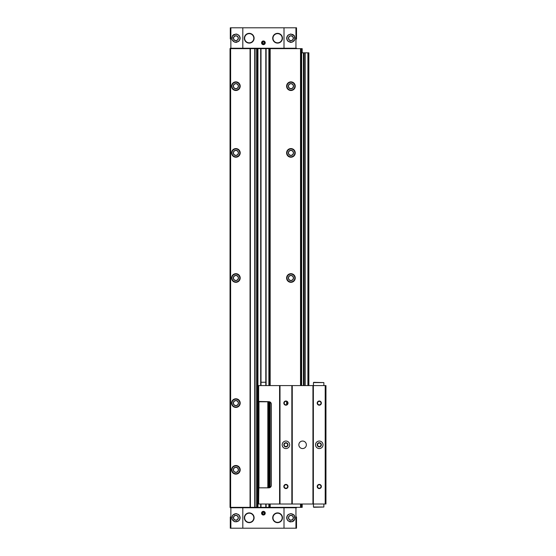 <?xml version="1.0" encoding="UTF-8"?>
<svg xmlns="http://www.w3.org/2000/svg" width="556" height="556" viewBox="0 0 556 556"><rect width="100%" height="100%" fill="white"/><g stroke="black" fill="none" stroke-linecap="round" stroke-linejoin="round"><path stroke-width="0.83" d="M296.515 39.059L296.515 27.8L230.295 27.8L230.295 39.059M296.515 516.941L296.515 528.2L230.295 528.2L230.295 516.941M296.515 507.767L230.295 507.767M238.482 521.042C240.672 518.866 240.672 516.691 238.482 514.508L235.883 513.605L232.498 515.336L231.949 519.158L234.722 521.778L238.482 521.042A4.17 4.17 0 0 0 238.482 514.508M242.805 27.8L242.805 48.233L230.295 48.233M238.482 41.492L234.729 42.228L231.949 39.615L232.491 35.792L235.883 34.055L238.482 34.958C240.672 37.134 240.672 39.309 238.482 41.492A4.17 4.17 0 0 0 238.482 34.958M296.515 48.233L242.805 48.233M288.328 34.958L290.927 34.055L294.312 35.786L294.861 39.608L292.088 42.228L288.328 41.492C286.138 39.316 286.138 37.141 288.328 34.958A4.17 4.17 0 0 0 288.328 41.492M288.328 514.508C286.138 516.684 286.138 518.859 288.328 521.042L292.088 521.778L294.861 519.165L294.312 515.342L290.927 513.605L288.328 514.508A4.17 4.17 0 0 0 288.328 521.042M300.935 385.586L300.935 48.65L230.045 48.65L230.045 507.35L230.212 48.65M302.186 504.014L302.186 507.35L230.212 507.35M300.935 48.65L302.186 48.65L302.186 52.82M300.935 507.35L300.935 504.014M290.927 148.584A4.316 4.316 0 0 1 294.666 155.054A4.316 4.316 0 0 1 287.188 155.054A4.316 4.316 0 0 1 290.927 148.584M290.927 273.684A4.316 4.316 0 0 1 294.666 280.154A4.316 4.316 0 0 1 287.188 280.154A4.316 4.316 0 0 1 290.927 273.684M286.861 404.546A4.316 4.316 0 0 1 286.861 401.654M290.927 81.864A4.316 4.316 0 0 1 294.666 88.334A4.316 4.316 0 0 1 287.188 88.334A4.316 4.316 0 0 1 290.927 81.864M254.731 507.35L254.731 48.65M250.395 507.35L250.395 48.65M235.883 465.504A4.316 4.316 0 0 1 239.622 471.974A4.316 4.316 0 0 1 232.144 471.974A4.316 4.316 0 0 1 235.883 465.504M235.883 148.584A4.316 4.316 0 0 1 239.622 155.054A4.316 4.316 0 0 1 232.144 155.054A4.316 4.316 0 0 1 235.883 148.584M235.883 273.684A4.316 4.316 0 0 1 239.622 280.154A4.316 4.316 0 0 1 232.144 280.154A4.316 4.316 0 0 1 235.883 273.684M235.883 398.784A4.316 4.316 0 0 1 239.622 405.255A4.316 4.316 0 0 1 232.144 405.255A4.316 4.316 0 0 1 235.883 398.784M235.883 81.864A4.316 4.316 0 0 1 239.622 88.334A4.316 4.316 0 0 1 232.144 88.334A4.316 4.316 0 0 1 235.883 81.864M230.712 507.767L230.712 507.35M296.098 507.767L296.098 507.35M263.405 511.353A1.835 1.835 0 0 1 264.997 514.105A1.835 1.835 0 0 1 261.813 514.105A1.835 1.835 0 0 1 263.405 511.353M249.227 512.896A4.879 4.879 0 0 1 253.453 520.214A4.879 4.879 0 0 1 245.001 520.214A4.879 4.879 0 0 1 249.227 512.896M277.583 512.896A4.879 4.879 0 0 1 281.809 520.214A4.879 4.879 0 0 1 273.357 520.214A4.879 4.879 0 0 1 277.583 512.896M230.712 48.233L230.712 48.65M296.098 48.233L296.098 48.65M263.405 40.977A1.835 1.835 0 0 1 264.997 43.729A1.835 1.835 0 0 1 261.813 43.729A1.835 1.835 0 0 1 263.405 40.977M277.583 33.346A4.879 4.879 0 0 1 281.809 40.664A4.879 4.879 0 0 1 273.357 40.664A4.879 4.879 0 0 1 277.583 33.346M249.227 33.346A4.879 4.879 0 0 1 253.453 40.664A4.879 4.879 0 0 1 245.001 40.664A4.879 4.879 0 0 1 249.227 33.346M235.883 82.01A4.17 4.17 0 0 1 239.497 88.265A4.17 4.17 0 0 1 232.269 88.265A4.17 4.17 0 0 1 235.883 82.01M235.883 83.595A2.585 2.585 0 0 1 238.121 87.473A2.585 2.585 0 0 1 233.645 87.473A2.585 2.585 0 0 1 235.883 83.595M235.883 83.761A2.419 2.419 0 0 1 237.975 87.389A2.419 2.419 0 0 1 233.791 87.389A2.419 2.419 0 0 1 235.883 83.761M235.883 398.93A4.17 4.17 0 0 1 239.497 405.185A4.17 4.17 0 0 1 232.269 405.185A4.17 4.17 0 0 1 235.883 398.93M235.883 400.515A2.585 2.585 0 0 1 238.121 404.393A2.585 2.585 0 0 1 233.645 404.393A2.585 2.585 0 0 1 235.883 400.515M235.883 400.681A2.419 2.419 0 0 1 237.975 404.309A2.419 2.419 0 0 1 233.791 404.309A2.419 2.419 0 0 1 235.883 400.681M235.883 273.83A4.17 4.17 0 0 1 239.497 280.085A4.17 4.17 0 0 1 232.269 280.085A4.17 4.17 0 0 1 235.883 273.83M235.883 275.415A2.585 2.585 0 0 1 238.121 279.293A2.585 2.585 0 0 1 233.645 279.293A2.585 2.585 0 0 1 235.883 275.415M235.883 275.581A2.419 2.419 0 0 1 237.975 279.209A2.419 2.419 0 0 1 233.791 279.209A2.419 2.419 0 0 1 235.883 275.581M235.883 148.73A4.17 4.17 0 0 1 239.497 154.985A4.17 4.17 0 0 1 232.269 154.985A4.17 4.17 0 0 1 235.883 148.73M235.883 150.315A2.585 2.585 0 0 1 238.121 154.193A2.585 2.585 0 0 1 233.645 154.193A2.585 2.585 0 0 1 235.883 150.315M235.883 150.481A2.419 2.419 0 0 1 237.975 154.109A2.419 2.419 0 0 1 233.791 154.109A2.419 2.419 0 0 1 235.883 150.481M235.883 465.65A4.17 4.17 0 0 1 239.497 471.905A4.17 4.17 0 0 1 232.269 471.905A4.17 4.17 0 0 1 235.883 465.65M235.883 467.235A2.585 2.585 0 0 1 238.121 471.113A2.585 2.585 0 0 1 233.645 471.113A2.585 2.585 0 0 1 235.883 467.235M235.883 467.401A2.419 2.419 0 0 1 237.975 471.029A2.419 2.419 0 0 1 233.791 471.029A2.419 2.419 0 0 1 235.883 467.401M290.927 82.01A4.17 4.17 0 0 1 294.541 88.265A4.17 4.17 0 0 1 287.313 88.265A4.17 4.17 0 0 1 290.927 82.01M290.927 83.595A2.585 2.585 0 0 1 293.165 87.473A2.585 2.585 0 0 1 288.689 87.473A2.585 2.585 0 0 1 290.927 83.595M290.927 83.761A2.419 2.419 0 0 1 293.019 87.389A2.419 2.419 0 0 1 288.835 87.389A2.419 2.419 0 0 1 290.927 83.761M286.986 404.455A4.17 4.17 0 0 1 286.986 401.745M290.927 273.83A4.17 4.17 0 0 1 294.541 280.085A4.17 4.17 0 0 1 287.313 280.085A4.17 4.17 0 0 1 290.927 273.83M290.927 275.415A2.585 2.585 0 0 1 293.165 279.293A2.585 2.585 0 0 1 288.689 279.293A2.585 2.585 0 0 1 290.927 275.415M290.927 275.581A2.419 2.419 0 0 1 293.019 279.209A2.419 2.419 0 0 1 288.835 279.209A2.419 2.419 0 0 1 290.927 275.581M290.927 148.73A4.17 4.17 0 0 1 294.541 154.985A4.17 4.17 0 0 1 287.313 154.985A4.17 4.17 0 0 1 290.927 148.73M290.927 150.315A2.585 2.585 0 0 1 293.165 154.193A2.585 2.585 0 0 1 288.689 154.193A2.585 2.585 0 0 1 290.927 150.315M290.927 150.481A2.419 2.419 0 0 1 293.019 154.109A2.419 2.419 0 0 1 288.835 154.109A2.419 2.419 0 0 1 290.927 150.481M293.936 514.891A4.17 4.17 0 0 1 294.451 515.544A4.17 4.17 0 0 0 293.936 514.891M294.444 520.013A4.17 4.17 0 0 1 292.734 521.535A4.17 4.17 0 0 0 294.444 520.013M290.475 521.917A4.17 4.17 0 0 1 289.69 521.757A4.17 4.17 0 0 0 290.475 521.917M290.927 515.481A2.293 2.293 0 0 1 292.915 518.922A2.293 2.293 0 0 1 288.939 518.922A2.293 2.293 0 0 1 290.927 515.481M292.734 34.465A4.17 4.17 0 0 1 293.123 34.68A4.17 4.17 0 0 0 292.734 34.465M293.79 35.195A4.17 4.17 0 0 1 294.451 35.994A4.17 4.17 0 0 0 293.79 35.195M294.444 40.463A4.17 4.17 0 0 1 294.048 40.991A4.17 4.17 0 0 0 294.444 40.463M291.038 42.395A4.17 4.17 0 0 1 290.475 42.367A4.17 4.17 0 0 0 291.038 42.395M290.475 34.083A4.17 4.17 0 0 1 290.927 34.055A4.17 4.17 0 0 0 290.475 34.083M290.927 35.931A2.293 2.293 0 0 1 292.915 39.372A2.293 2.293 0 0 1 288.939 39.372A2.293 2.293 0 0 1 290.927 35.931M236.342 34.083A4.17 4.17 0 0 1 237.127 34.243A4.17 4.17 0 0 0 236.342 34.083M236.335 42.367A4.17 4.17 0 0 1 235.807 42.395A4.17 4.17 0 0 0 236.335 42.367M232.359 35.994A4.17 4.17 0 0 1 234.076 34.465A4.17 4.17 0 0 0 232.359 35.994M235.883 35.931A2.293 2.293 0 0 1 237.871 39.372A2.293 2.293 0 0 1 233.895 39.372A2.293 2.293 0 0 1 235.883 35.931M235.883 513.605A4.17 4.17 0 0 1 236.335 513.633A4.17 4.17 0 0 0 235.883 513.605M235.883 515.481A2.293 2.293 0 0 1 237.871 518.922A2.293 2.293 0 0 1 233.895 518.922A2.293 2.293 0 0 1 235.883 515.481M263.405 511.701A1.487 1.487 0 0 1 264.698 513.932A1.487 1.487 0 0 1 262.112 513.932A1.487 1.487 0 0 1 263.405 511.701M263.405 511.881A1.307 1.307 0 0 1 264.538 513.841A1.307 1.307 0 0 1 262.272 513.841A1.307 1.307 0 0 1 263.405 511.881M263.405 512.222L262.571 512.708L262.571 513.668L263.405 514.154L264.239 513.668L264.239 512.708L263.405 512.222M263.405 41.325A1.487 1.487 0 0 1 264.698 43.556A1.487 1.487 0 0 1 262.112 43.556A1.487 1.487 0 0 1 263.405 41.325M263.405 41.505A1.307 1.307 0 0 1 264.538 43.465A1.307 1.307 0 0 1 262.272 43.465A1.307 1.307 0 0 1 263.405 41.505M263.405 41.846L262.571 42.332L262.571 43.292L263.405 43.778L264.239 43.292L264.239 42.332L263.405 41.846M308.858 385.586L308.858 52.82L307.899 52.82L307.899 385.586M305.23 385.586L305.23 52.82L307.899 52.82M305.23 52.82L300.935 52.82M304.146 385.586L304.146 52.82M303.437 385.586L303.437 52.82M301.644 385.586L301.644 52.82M268.159 487.834L258.401 487.834L258.401 401.766L268.409 401.766L268.409 487.834M267.825 487.501L267.825 402.099M258.985 487.501L258.985 402.099M265.803 382.25L261.007 382.25M268.159 401.766L258.651 401.766M325.204 385.586L325.204 504.014L325.955 504.014L325.955 385.586L258.401 385.586L258.401 401.439L268.826 401.682A2.502 2.502 0 0 1 271.328 404.184L271.328 485.332A2.502 2.502 0 0 1 268.826 487.834L258.651 487.834M258.651 487.932L258.651 504.014L258.818 487.834M313.445 507.016L313.445 504.014L313.445 507.016L323.87 507.016L323.87 504.014M313.445 382.584L313.445 385.586L313.445 382.584L323.87 382.584L323.87 385.586M319.283 401.015A2.085 2.085 0 0 1 321.09 404.142A2.085 2.085 0 0 1 317.476 404.142A2.085 2.085 0 0 1 319.283 401.015M319.283 484.415A2.085 2.085 0 0 1 321.09 487.542A2.085 2.085 0 0 1 317.476 487.542A2.085 2.085 0 0 1 319.283 484.415M319.283 441.047A3.753 3.753 0 0 1 322.536 446.676A3.753 3.753 0 0 1 316.03 446.676A3.753 3.753 0 0 1 319.283 441.047M325.204 504.014L313.362 504.014L313.362 385.586M313.362 504.014L312.945 504.014L312.945 385.586M302.603 441.047A3.753 3.753 0 0 1 305.856 446.676A3.753 3.753 0 0 1 299.35 446.676A3.753 3.753 0 0 1 302.603 441.047M312.945 504.014L292.261 504.014L292.261 385.586M292.261 504.014L291.844 504.014L291.844 385.586M285.923 401.015A2.085 2.085 0 0 1 287.73 404.142A2.085 2.085 0 0 1 284.116 404.142A2.085 2.085 0 0 1 285.923 401.015M285.923 484.415A2.085 2.085 0 0 1 287.73 487.542A2.085 2.085 0 0 1 284.116 487.542A2.085 2.085 0 0 1 285.923 484.415M285.923 441.047A3.753 3.753 0 0 1 289.176 446.676A3.753 3.753 0 0 1 282.67 446.676A3.753 3.753 0 0 1 285.923 441.047M291.844 504.014L280.002 504.014L280.002 385.586M280.002 504.014L279.585 504.014L279.585 385.586M279.585 504.014L258.651 504.014M319.283 442.715A2.085 2.085 0 0 1 321.09 445.842A2.085 2.085 0 0 1 317.476 445.842A2.085 2.085 0 0 1 319.283 442.715M319.283 443.076A1.724 1.724 0 0 1 320.777 445.662A1.724 1.724 0 0 1 317.789 445.662A1.724 1.724 0 0 1 319.283 443.076M285.923 443.076A1.724 1.724 0 0 1 287.417 445.662A1.724 1.724 0 0 1 284.429 445.662A1.724 1.724 0 0 1 285.923 443.076M285.923 442.715A2.085 2.085 0 0 1 287.73 445.842A2.085 2.085 0 0 1 284.116 445.842A2.085 2.085 0 0 1 285.923 442.715M319.283 484.776A1.724 1.724 0 0 1 320.777 487.362A1.724 1.724 0 0 1 317.789 487.362A1.724 1.724 0 0 1 319.283 484.776M319.283 401.376A1.724 1.724 0 0 1 320.777 403.962A1.724 1.724 0 0 1 317.789 403.962A1.724 1.724 0 0 1 319.283 401.376M285.923 484.776A1.724 1.724 0 0 1 287.417 487.362A1.724 1.724 0 0 1 284.429 487.362A1.724 1.724 0 0 1 285.923 484.776M285.923 401.376A1.724 1.724 0 0 1 287.417 403.962A1.724 1.724 0 0 1 284.429 403.962A1.724 1.724 0 0 1 285.923 401.376M313.695 382.333L323.87 382.584M313.695 507.267L323.87 507.016M261.32 401.682L265.49 401.682M277.583 33.638A4.587 4.587 0 0 1 281.558 40.518A4.587 4.587 0 0 1 273.608 40.518A4.587 4.587 0 0 1 277.583 33.638M277.583 513.188A4.587 4.587 0 0 1 281.558 520.068A4.587 4.587 0 0 1 273.608 520.068A4.587 4.587 0 0 1 277.583 513.188M249.227 33.638A4.587 4.587 0 0 1 253.202 40.518A4.587 4.587 0 0 1 245.252 40.518A4.587 4.587 0 0 1 249.227 33.638M249.227 513.188A4.587 4.587 0 0 1 253.202 520.068A4.587 4.587 0 0 1 245.252 520.068A4.587 4.587 0 0 1 249.227 513.188M242.805 528.2L242.805 507.767M230.865 528.2L230.865 507.767M230.865 27.8L230.865 48.233M284.005 27.8L284.005 48.233M295.945 27.8L295.945 48.233M295.945 528.2L295.945 507.767M284.005 528.2L284.005 507.767M302.019 52.82L302.019 48.65M302.019 507.35L302.019 504.014M301.102 507.35L301.102 504.014M301.102 52.82L301.102 48.65M300.518 507.35L300.518 504.014M300.518 385.586L300.518 48.65M270.174 507.35L270.174 504.014M270.174 487.438L270.174 402.078M270.174 385.586L270.174 48.65M270.028 507.35L270.028 504.014M270.028 487.529L270.028 401.988M270.028 385.586L270.028 48.65M269.597 507.35L269.597 504.014M269.597 487.716L269.597 401.8M269.597 385.586L269.597 48.65M268.875 507.35L268.875 504.014M268.875 487.834L268.875 401.682M268.875 385.586L268.875 48.65M266.115 507.35L266.115 504.014M266.115 385.586L266.115 48.65M265.949 507.35L265.949 504.014M265.949 385.586L265.949 48.65M265.803 507.35L265.803 504.014L265.803 507.35M265.803 385.586L265.803 48.65L265.803 385.586M261.007 507.35L261.007 504.014L261.007 507.35M261.007 385.586L261.007 48.65L261.007 385.586M260.861 507.35L260.861 504.014M260.861 385.586L260.861 48.65M260.695 507.35L260.695 504.014M260.695 385.586L260.695 48.65M257.935 507.35L257.935 48.65M257.213 507.35L257.213 48.65M256.782 507.35L256.782 48.65M256.636 507.35L256.636 48.65M255.065 507.35L255.065 48.65M250.061 507.35L250.061 48.65M230.629 507.35L230.629 48.65M231.282 507.767L231.282 507.35M243.222 507.767L243.222 507.35M283.588 507.767L283.588 507.35M295.528 507.767L295.528 507.35M231.282 48.233L231.282 48.65M243.222 48.233L243.222 48.65M283.588 48.233L283.588 48.65M295.528 48.233L295.528 48.65M235.883 82.26A3.92 3.92 0 0 1 239.275 88.14A3.92 3.92 0 0 1 232.491 88.14A3.92 3.92 0 0 1 235.883 82.26M235.883 399.18A3.92 3.92 0 0 1 239.275 405.06A3.92 3.92 0 0 1 232.491 405.06A3.92 3.92 0 0 1 235.883 399.18M235.883 274.08A3.92 3.92 0 0 1 239.275 279.96A3.92 3.92 0 0 1 232.491 279.96A3.92 3.92 0 0 1 235.883 274.08M235.883 148.98A3.92 3.92 0 0 1 239.275 154.86A3.92 3.92 0 0 1 232.491 154.86A3.92 3.92 0 0 1 235.883 148.98M235.883 465.9A3.92 3.92 0 0 1 239.275 471.78A3.92 3.92 0 0 1 232.491 471.78A3.92 3.92 0 0 1 235.883 465.9M290.927 82.26A3.92 3.92 0 0 1 294.319 88.14A3.92 3.92 0 0 1 287.535 88.14A3.92 3.92 0 0 1 290.927 82.26M287.188 404.275A3.92 3.92 0 0 1 287.188 401.925M290.927 274.08A3.92 3.92 0 0 1 294.319 279.96A3.92 3.92 0 0 1 287.535 279.96A3.92 3.92 0 0 1 290.927 274.08M290.927 148.98A3.92 3.92 0 0 1 294.319 154.86A3.92 3.92 0 0 1 287.535 154.86A3.92 3.92 0 0 1 290.927 148.98M290.927 513.772A4.003 4.003 0 0 1 294.395 519.777A4.003 4.003 0 0 1 287.459 519.777A4.003 4.003 0 0 1 290.927 513.772M290.927 515.315A2.46 2.46 0 0 1 293.061 519.005A2.46 2.46 0 0 1 288.793 519.005A2.46 2.46 0 0 1 290.927 515.315M290.927 34.222A4.003 4.003 0 0 1 294.395 40.227A4.003 4.003 0 0 1 287.459 40.227A4.003 4.003 0 0 1 290.927 34.222M290.927 35.765A2.46 2.46 0 0 1 293.061 39.455A2.46 2.46 0 0 1 288.793 39.455A2.46 2.46 0 0 1 290.927 35.765M235.883 34.222A4.003 4.003 0 0 1 239.351 40.227A4.003 4.003 0 0 1 232.415 40.227A4.003 4.003 0 0 1 235.883 34.222M235.883 35.765A2.46 2.46 0 0 1 238.017 39.455A2.46 2.46 0 0 1 233.749 39.455A2.46 2.46 0 0 1 235.883 35.765M235.883 513.772A4.003 4.003 0 0 1 239.351 519.777A4.003 4.003 0 0 1 232.415 519.777A4.003 4.003 0 0 1 235.883 513.772M235.883 515.315A2.46 2.46 0 0 1 238.017 519.005A2.46 2.46 0 0 1 233.749 519.005A2.46 2.46 0 0 1 235.883 515.315M308.608 385.586L308.608 52.82M258.651 401.585L258.651 385.586"/></g></svg>
